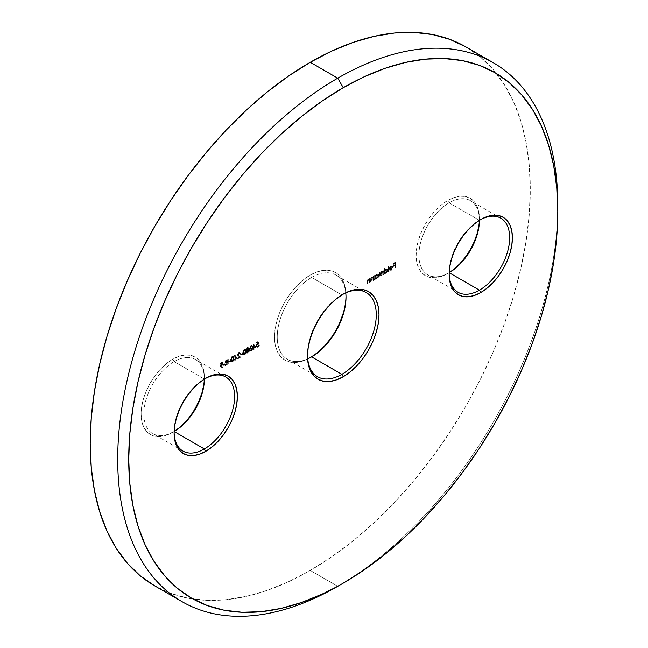 <?xml version="1.0" encoding="UTF-8"?>
<svg xmlns="http://www.w3.org/2000/svg" width="648" height="648" viewBox="0 0 648 648"><rect width="100%" height="100%" fill="white"/><g stroke="black" fill="none" stroke-linecap="round" stroke-linejoin="round"><path stroke-width="0.49" stroke-dasharray="3.24 2.43" d="M311.623 277.457A48.624 28.075 -60 0 1 345.765 292.783A48.624 28.075 -60 0 1 345.781 292.928A48.624 28.075 120 0 0 335.931 275.052A48.624 28.075 120 0 0 311.623 277.457L341.877 294.929L343.254 294.135L341.877 294.929A48.624 28.075 -60 0 1 342.557 294.54A48.624 28.075 120 0 0 341.877 294.929L311.623 277.457A48.624 28.075 120 0 0 279.855 320.306A48.624 28.075 120 0 0 287.315 359.267A48.624 28.075 120 0 0 307.719 358.854A48.624 28.075 -60 0 1 307.589 358.919A48.624 28.075 -60 0 1 277.304 334.635A48.624 28.075 -60 0 1 311.623 277.457L310.246 275.076L311.623 277.457M310.246 357.656L310.246 357.656A50.568 29.192 120 0 0 310.943 357.242L303.272 360.887L296.565 362.41L290.385 362.167L284.966 360.158L280.519 356.465L277.214 351.24L275.181 344.663L274.493 337.009L275.181 328.56L277.214 319.634L280.519 310.595L284.966 301.766L290.385 293.504L296.565 286.116L303.272 279.896L310.246 275.076L317.22 271.844L323.927 270.321L330.116 270.564L335.534 272.573L339.981 276.259L343.286 281.491L345.319 288.06L346.008 295.723A50.568 29.192 120 0 0 310.246 275.076A50.568 29.192 120 0 0 274.493 337.009A50.568 29.192 120 0 0 310.246 357.656L311.623 356.862M346 296.525A50.568 29.192 120 0 0 346.008 295.723L345.319 304.171L343.286 313.089M480.079 219.907A42.784 24.705 120 0 0 479.407 220.288L480.776 219.502L479.407 220.288A42.784 24.705 -60 0 1 479.407 220.328A42.784 24.705 120 0 0 470.537 200.702A42.784 24.705 120 0 0 449.145 202.824A42.784 24.705 -60 0 1 479.407 220.296A42.784 24.705 -60 0 1 480.079 219.907M449.177 272.678A42.784 24.705 -60 0 1 449.145 272.695L447.776 273.488A44.736 25.823 120 0 0 449.177 272.638L441.604 276.348L435.667 277.7L430.199 277.482L425.404 275.708L421.475 272.444L418.551 267.818L416.753 262.003L416.138 255.231L416.753 247.755L418.551 239.857L421.475 231.854L425.404 224.054L430.199 216.74L435.667 210.211L441.604 204.703L447.776 200.443L449.145 202.824L479.407 220.288L449.145 202.824A42.784 24.705 120 0 0 421.192 240.53A42.784 24.705 120 0 0 427.753 274.817A42.784 24.705 120 0 0 449.145 272.695A42.784 24.705 120 0 0 449.177 272.678M479.374 220.344A44.736 25.823 120 0 0 479.407 218.7A44.736 25.823 120 0 0 447.776 200.443L453.94 197.583L459.878 196.231L465.345 196.449L470.14 198.223L474.069 201.488L476.993 206.121L478.791 211.928L479.407 218.7L478.791 226.176M205.035 378.707A42.784 24.705 120 0 0 204.355 379.088L205.724 378.294L204.355 379.088A42.784 24.705 -60 0 1 204.355 379.121A42.784 24.705 120 0 0 195.494 359.502A42.784 24.705 120 0 0 174.101 361.625A42.784 24.705 -60 0 1 204.355 379.088A42.784 24.705 -60 0 1 205.035 378.707M174.101 433.083L174.101 431.495A42.784 24.705 -60 0 1 174.101 431.495L172.724 432.289A44.736 25.823 120 0 0 174.126 431.438L166.552 435.148L160.615 436.493L155.147 436.282L150.36 434.5L146.424 431.236L143.5 426.611L141.701 420.803L141.094 414.023L141.701 406.547L143.5 398.658L146.424 390.655L150.36 382.846L155.147 375.54L160.615 369.012L166.552 363.504L172.724 359.243L174.101 361.625L204.355 379.088L174.101 361.625A42.784 24.705 120 0 0 146.148 399.33A42.784 24.705 120 0 0 152.701 433.609A42.784 24.705 120 0 0 174.101 431.495A42.784 24.705 120 0 0 174.126 431.479L174.101 431.495A42.784 24.705 -60 0 1 143.84 414.023A42.784 24.705 -60 0 1 174.101 361.625L172.724 359.243L178.897 356.376L184.826 355.031L190.293 355.25L195.089 357.024L199.025 360.288L201.949 364.913L203.747 370.729L204.355 377.501A44.736 25.823 120 0 0 172.724 359.243A44.736 25.823 120 0 0 141.094 414.023A44.736 25.823 120 0 0 172.724 432.289L174.101 431.495A42.784 24.705 120 0 0 174.109 432.273A42.784 24.705 -60 0 1 204.355 379.088L204.355 379.088A42.784 24.705 120 0 0 174.101 431.495L172.724 432.289M204.323 379.145A44.736 25.823 120 0 0 204.355 377.501L203.747 384.977M310.246 570.442L337.754 586.327L310.246 570.442L331.817 556.77L353.176 540.78L374.123 522.628L394.454 502.492L413.975 480.557L432.491 457.043L449.842 432.175L465.839 406.199L480.338 379.347L493.201 351.896L504.306 324.097L513.54 296.225L520.814 268.556L526.063 241.34L529.23 214.844L530.291 189.329L529.23 165.038L526.063 142.196L520.814 121.038L513.54 101.76L504.306 84.556L493.201 69.579L480.338 56.975L465.839 46.875A311.186 179.666 120 0 1 513.54 296.225A311.186 179.666 120 0 1 310.246 570.442A311.186 179.666 120 0 1 154.661 585.857L170.659 593.365L188.001 598.201L206.526 600.332L226.039 599.724L246.37 596.379L267.316 590.344L288.676 581.677L310.246 570.442M389.788 269.276L390.339 269.592L389.991 270.005L391.465 270.175L393.069 267.349L392.704 266.336L391.457 266.369L390.169 267.835L389.821 269.309L392.68 267.665L391.514 269.69L390.963 269.374L392.129 267.349L389.294 268.645L390.185 266.644L391.902 265.858L392.502 266.717L392.064 268.645L390.687 269.973L389.44 269.69L389.788 269.276L391.514 269.69L389.788 269.276L390.598 269.827L389.44 269.69L390.963 269.374L392.129 267.349L389.27 268.993L389.618 267.519L390.906 266.045L392.153 266.012L392.518 267.033L390.914 269.86L389.44 269.69L390.307 270.329L389.44 269.69M384.402 268.377L384.402 270.581L386.329 268.823L387.374 269.989L386.346 272.354L384.402 272.913L384.013 273.78L384.013 268.604L384.953 268.701L384.013 268.604L384.402 268.377L384.402 270.581L385.698 269.058L386.897 268.936L387.374 269.989L385.706 272.865L384.402 272.913L384.013 273.78L384.013 268.604L384.564 268.92L384.564 274.096L384.013 273.78L384.953 273.869L384.402 272.913L386.257 273.181L385.706 272.865L386.257 273.181L387.917 270.305L387.447 269.26L385.698 269.058L386.249 269.374L384.953 270.896L384.402 270.581L384.953 270.896L384.953 268.701L384.402 268.377M375.16 278.891L375.16 275.837L375.16 276.526L374.609 276.202L375.16 276.526L376.448 275.027L375.897 274.712L377.622 274.898L378.003 276.769L376.788 278.616L375.913 278.519L376.464 278.834L376.091 279.013L375.16 278.891L376.464 278.834L378.124 275.959L377.646 274.914L376.448 275.027L375.16 276.526L374.609 275.522L374.609 276.202L376.537 274.485L377.452 274.979L377.565 275.837L376.553 278.008L374.609 278.567L374.212 279.434L374.212 275.748L375.16 275.837L374.212 275.748L374.609 275.522L374.609 276.202L375.897 274.712L377.096 274.598L377.573 275.643L375.913 278.519L374.609 278.567L374.212 279.434L374.212 275.748L374.763 276.064L374.763 279.75L374.212 279.434L375.16 279.523L374.609 278.567L375.297 278.98L374.609 278.567M368.639 279.993L369.725 280.341L368.088 279.677L368.639 279.993L367.813 281.192L367.262 280.876L367.813 281.192L367.764 282.058L367.222 281.742L367.764 282.058L367.764 283.792L366.825 283.703L367.376 284.018L367.376 282.139L366.825 281.815L367.376 282.139L368.566 279.58L368.015 279.264L369.781 279.604L368.566 279.58L367.376 282.139L367.376 284.018L367.813 281.192L368.639 279.993L369.725 280.341L369.781 282.625L370.178 282.398L369.23 282.309L369.174 280.025L368.275 279.588L367.367 280.511L366.825 283.703L367.043 280.414L368.194 279.166L369.23 279.288L369.627 278.397L369.627 282.083L370.178 282.398L370.178 278.713L369.627 278.397L369.627 282.083L369.23 282.309L369.174 280.025L368.088 279.677L367.262 280.876L366.825 283.703L366.825 281.815L368.015 279.264L369.23 279.288L369.627 278.397L370.178 278.713L369.23 278.624L369.781 278.94L369.781 279.604L369.23 279.288M255.66 346.721L253.587 347.911L253.19 349.304L253.19 348.138L252.688 348.43L253.19 347.628L253.19 344.137L256.203 347.036L253.271 344.088L255.66 346.721L253.587 347.911L253.19 349.304L253.19 348.138L252.688 348.43L253.19 347.628L253.19 344.137L253.822 344.404L253.19 344.137L253.741 344.453L253.741 347.944L252.688 347.911L253.238 348.754L252.688 348.43L253.741 348.462L253.19 348.138L253.741 348.462L253.741 349.62L253.19 349.304L254.138 349.394L253.587 349.078L254.138 349.394L253.587 347.911L254.138 348.235L256.203 347.036L255.66 346.721M246.2 349.483L247.439 347.458L248.306 347.304L248.711 347.879L248.079 349.45L248.881 349.928L248.783 351.135L247.739 352.561L246.54 352.974L245.989 351.775L246.815 350.179L246.2 349.483L247.366 350.495L246.2 349.483L247.439 347.458L248.719 348.017L248.079 349.45L249.14 349.88L248.079 349.45L248.937 350.333L247.463 352.747L246.305 352.86L245.973 352.002L246.815 350.179L246.2 349.483L247.366 350.495L246.524 352.326L245.973 352.002L246.937 353.233L246.305 352.86M242.222 353.962L240.546 354.926L242.222 353.444L242.222 353.962L242.773 354.278L242.773 353.759L242.222 353.444L240.546 354.926L240.546 354.407L242.222 353.444L242.773 353.759L241.088 354.731L240.546 354.407L241.088 355.25L240.546 354.926L241.088 355.25L242.773 354.278L242.222 353.962M236.844 357.575L234.779 358.773L234.382 360.166L234.382 359L233.879 359.292L234.382 354.991L237.395 357.899L234.463 354.95L236.844 357.575L234.779 358.773L234.382 360.166L234.382 359L233.879 359.292L234.382 354.991L235.013 355.266L234.382 354.991L234.932 355.307L234.932 358.798L233.879 358.773L234.43 359.608L233.879 359.292L234.932 359.316L234.382 359L234.932 359.316L234.932 360.482L234.382 360.166L235.329 360.256L234.779 359.94L235.329 360.256L235.329 359.089L234.779 358.773L235.329 359.089L237.395 357.899L236.844 357.575M230.129 360.936L228.452 361.908L230.129 360.426L230.68 361.26L230.129 360.426L228.452 361.908L230.129 360.426L230.68 360.742L229.003 361.714L228.452 361.39L229.003 362.224L228.452 361.908L229.003 362.224L230.68 361.26L230.129 360.936M224.419 364.233L222.742 365.205L224.419 363.722L224.969 364.557L224.419 363.722L222.742 365.205L224.419 363.722L224.969 364.038L223.293 365.01L222.742 364.686L223.293 365.521L222.742 365.205L223.293 365.521L224.969 364.557L224.419 364.233M195.089 408.677L190.293 415.984L184.826 422.52M339.981 322.137L335.534 330.966L330.116 339.228M323.927 346.607L317.22 352.836M222.013 367.303L221.624 367.529L221.624 365.075L219.883 366.079L221.624 364.557L221.624 363.01L219.883 364.006L219.883 363.496L222.013 362.264L222.013 367.303L222.564 367.627L222.564 362.58L222.013 362.264L222.013 367.303L221.624 367.529L221.624 365.075L219.883 366.079L221.624 364.557L221.624 363.01L219.883 364.006L219.883 363.496L222.013 362.264L222.564 362.58L220.433 363.812L219.883 363.496L220.433 364.33L219.883 364.006L220.433 364.33L222.175 363.326L221.624 363.01L222.175 363.326L222.175 364.881L221.624 364.557L222.175 364.881L220.433 365.877L219.883 365.561L220.433 366.395L219.883 366.079L220.433 366.395L222.175 365.391L221.624 365.075L222.175 365.391L222.175 367.853L221.624 367.529L222.564 367.627L222.013 367.303M227.723 364.014L227.335 364.233L227.011 362.094L224.921 365.626L226.525 362.37L225.099 362.451L225.212 360.936L227.723 358.968L227.723 364.014L228.274 364.33L228.274 359.284L227.723 358.968L227.723 364.014L227.335 364.233L227.011 362.094L224.921 365.626L226.525 362.37L225.293 362.653L224.978 361.9L226.849 359.47L228.274 359.284L226.849 359.47L227.399 359.794L226.411 360.434L225.86 360.11L226.411 360.434L225.528 362.216L224.978 361.9L225.844 362.969L227.075 362.694L226.525 362.37L227.075 362.694L225.472 365.942L224.921 365.626L225.958 365.666L225.407 365.342L225.958 365.666L227.561 362.41L227.011 362.094L227.877 362.224L227.335 361.908L227.877 362.224L227.877 364.557L227.335 364.233L228.274 364.33L227.723 364.014M232.033 361.657L230.801 361.446L230.575 358.96L231.304 357.024L232.64 356.173L233.491 358.166L233.126 360.312L232.033 361.657L232.575 361.973L234.041 358.482L233.491 358.166L232.033 361.657L231.101 361.746L230.518 359.875L232.033 356.351L232.94 356.262L234.041 358.482L233.491 356.578L232.033 356.351L232.575 356.667L231.069 360.191L230.518 359.875L231.652 362.062L232.575 361.973L232.033 361.657M238.634 353.055L237.767 355.031L240.206 356.805L237.241 358.514L239.274 356.829L237.314 355.064L237.678 353.516L238.893 352.415L239.63 352.455L240.035 353.411L238.634 353.055L240.197 353.954L238.634 353.055L237.686 354.626L240.206 356.805L237.241 358.514L239.274 356.829L237.298 354.812L238.618 352.553L239.606 352.439L240.035 353.411L238.634 353.055L240.586 353.727L240.157 352.755L238.618 352.553L239.161 352.868L237.848 355.128L237.298 354.812L239.825 357.145L239.274 356.829L239.825 357.145L237.792 358.32L237.241 357.996L237.792 358.83L237.241 358.514L237.792 358.83L240.756 357.121L237.686 354.626L238.237 354.942L239.379 353.281L240.586 353.727L240.181 352.771L239.161 352.868L237.865 355.388L239.825 357.145L237.792 358.83L240.756 357.121L238.318 355.355L239.185 353.371M244.118 354.675L242.895 354.464L242.668 351.977L243.397 350.041L244.839 349.207L245.584 351.184L245.219 353.338L244.118 354.675L244.669 354.991L246.127 351.5L245.584 351.184L244.118 354.675L243.186 354.764L242.611 352.893L244.118 349.369L245.033 349.28L246.127 351.5L245.584 349.596L244.118 349.369L244.669 349.693L243.162 353.209L242.611 352.893L243.737 355.08L244.669 354.991L244.118 354.675M250.841 350.795L249.61 350.584L249.383 348.098L250.112 346.162L251.448 345.319L252.299 347.304L251.934 349.458L250.841 350.795L251.392 351.111L252.85 347.62L252.299 347.304L250.841 350.795L249.909 350.884L249.334 349.013L250.841 345.497L251.748 345.4L252.85 347.62L252.299 345.724L250.841 345.497L251.392 345.813L249.877 349.337L249.334 349.013L250.46 351.2L251.392 351.111L250.841 350.795M256.495 345.732L257.369 346.769L258.155 346.688L257.045 346.048L258.098 344.331L259.062 344.031L258.066 341.447L258.512 343.715L257.151 344.307L256.511 345.975L257.386 346.469L258.568 344.906L258.957 344.679L258.819 345.311L257.629 346.874L256.179 346.526L256.478 344.582L257.993 343.335L257.758 342.144L256.276 343.003L256.276 342.484L258.066 341.447L258.617 341.771L256.819 342.8L256.276 342.484L258.066 341.447L258.512 343.715L257.548 344.007L256.495 345.732L257.604 346.372L258.957 344.679L257.629 346.874L256.543 347.02L256.106 345.975L257.993 343.335L257.758 342.144L256.276 343.003L256.276 342.484L256.819 343.319L256.276 343.003L256.819 343.319L258.309 342.46L257.758 342.144L258.544 343.651L257.475 343.537L258.026 343.853L256.657 346.291L256.106 345.975L257.094 347.336L258.179 347.19L257.629 346.874L258.179 347.19L259.508 345.003L258.568 344.906L259.119 345.23L258.155 346.688L256.495 345.732L257.604 346.372M372.333 277.862L373.418 278.211L371.782 277.538L372.333 277.862L371.507 279.061L370.956 278.745L371.507 279.061L371.466 279.928L370.915 279.604L371.466 279.928L371.466 281.661L370.518 281.564L371.069 281.88L371.069 280.001L370.518 279.685L371.069 280.001L372.26 277.449L371.717 277.125L373.475 277.474L372.26 277.449L371.069 280.001L371.069 281.88L371.507 279.061L372.333 277.862L373.418 278.211L373.475 280.495L373.872 280.268L372.924 280.179L372.867 277.887L371.968 277.449L370.996 278.559L370.518 281.564L370.737 278.276L371.887 277.036L372.924 277.158L373.321 276.267L373.321 279.952L373.872 280.268L373.872 276.583L373.321 276.267L373.321 279.952L372.924 280.179L372.867 277.887L371.782 277.538L370.956 278.745L370.518 281.564L370.518 279.685L371.717 277.125L372.924 277.158L373.321 276.267L373.872 276.583L372.924 276.494L373.475 276.809L373.475 277.474L372.924 277.158M382.28 271.212L383.276 271.796L382.174 271.723L381.162 273.197L379.987 272.986L378.91 275.36L378.91 277.36L380.06 273.399L381.089 274.663L381.089 276.097L381.486 275.87L382.239 272.136L383.276 273.286L383.276 274.841L383.665 274.614L382.725 274.517L382.652 272.176L381.818 271.755L381.024 272.678L380.935 275.554L380.538 275.781L380.384 273.205L379.129 273.399L378.359 277.044L378.991 273.027L379.801 272.524L380.611 272.881L381.283 271.666L382.725 271.48L383.114 270.613L383.114 274.298L383.665 274.614L383.665 270.929L383.114 270.613L383.114 274.298L382.725 274.517L382.725 272.97L381.688 271.82L380.935 275.554L380.538 275.781L380.538 274.347L379.509 273.083L378.359 277.044L378.359 275.044L379.436 272.67L380.611 272.881L381.623 271.407L382.725 271.48L383.114 270.613L383.665 270.929L382.725 270.84L383.276 271.156L383.276 271.796L382.725 271.48M388.549 271.156L388.549 265.988L388.549 271.156L389.1 271.48L389.1 266.304L388.549 265.988L388.152 271.382L388.152 266.215L389.1 266.304L388.152 266.215L388.703 266.531L388.703 271.706L388.152 271.382L389.1 271.48L388.549 271.156M395.207 267.316L394.818 267.543L394.818 265.081L393.077 266.085L394.818 264.57L394.818 263.015L393.077 264.019L393.077 263.501L395.207 262.27L395.207 267.316L395.758 267.632L395.758 262.586L395.207 262.27L395.207 267.316L394.818 267.543L394.818 265.081L393.077 266.085L394.818 264.57L394.818 263.015L393.077 264.019L393.077 263.501L395.207 262.27L395.758 262.586L393.628 263.817L393.077 263.501L393.628 264.335L393.077 264.019L393.628 264.335L395.369 263.331L394.818 263.015L395.369 263.331L395.369 264.886L394.818 264.57L395.369 264.886L393.628 265.882L393.077 265.567L393.628 266.401L393.077 266.085L393.628 266.401L395.369 265.405L394.818 265.081L395.369 265.405L395.369 267.859L394.818 267.543L395.758 267.632L395.207 267.316M557.774 208.413A311.186 179.666 -60 0 1 337.762 586.319A311.186 179.666 120 0 0 557.79 205.205M449.153 273.472A42.784 24.705 -60 0 1 479.407 220.288A42.784 24.705 120 0 0 479.399 220.288A42.784 24.705 120 0 0 449.145 272.695A42.784 24.705 -60 0 1 418.892 255.231A42.784 24.705 -60 0 1 449.145 202.824L447.776 200.443A44.736 25.823 120 0 0 416.138 255.231A44.736 25.823 120 0 0 447.776 273.488L449.145 272.695A42.784 24.705 120 0 0 449.153 273.472M307.5 355.258A48.624 28.075 -60 0 1 341.877 294.929L341.877 294.929A48.624 28.075 120 0 0 307.5 354.48A48.624 28.075 120 0 0 307.5 355.258M222.564 362.58L220.433 363.812L220.433 364.33L222.175 363.326L222.175 364.881L220.433 365.877L220.433 366.395L222.175 365.391L222.175 367.853L222.564 362.58M224.969 364.038L223.293 365.521L224.969 364.038M228.274 359.284L228.274 364.33L227.877 364.557L227.877 362.224L225.472 365.942L227.075 362.694L225.65 362.767L225.763 361.252L228.274 359.284M227.059 360.499L226.031 361.511L226.022 362.362L227.877 361.714L227.877 360.029L227.059 360.499L227.877 360.029L227.335 359.713L225.374 361.673L225.925 361.989L227.059 360.499M225.374 361.673L225.763 362.167L227.335 361.39L227.335 359.713L227.877 360.029L227.877 361.714L226.533 361.859L227.335 361.39L227.335 359.713L225.374 361.56L226.12 362.443L225.374 361.673L227.084 362.175L225.925 361.989M230.68 360.742L229.003 362.224L230.68 360.742M234.041 358.482L233.466 361.049L231.854 362.135L231.069 360.191L231.854 357.34L233.531 356.611L234.041 358.482M232.567 357.194L231.595 358.717L231.628 361.139L232.567 361.463L233.483 360.166L233.483 357.437L232.016 356.878L233.644 358.7L232.016 356.878L230.915 359.648L231.466 359.964L232.567 357.194L231.636 357.194L230.939 359.041L231.077 360.823L231.628 361.139L231.466 359.964L230.915 359.648L231.077 360.823L232.567 361.463L231.077 360.823L232.016 361.147L233.094 358.385L233.644 358.7L232.567 361.463L231.628 361.139M232.567 361.463L232.016 361.147L232.932 359.843L233.069 357.712L232.575 356.781L232.016 356.878M231.077 360.823L232.016 361.147M235.013 355.266L234.932 358.798L234.43 359.089L234.932 360.482L235.329 359.089L237.395 357.899L235.013 355.266M235.329 358.571L235.329 356.384L236.625 357.826L235.329 358.571L234.779 358.255L236.075 357.51L236.625 357.826L235.329 358.571L235.329 356.384L236.625 357.826L234.779 356.068L235.329 356.384L234.779 356.068L234.779 358.255L235.329 358.571M236.075 357.51L234.779 356.068L234.779 358.255L236.075 357.51M239.647 353.638L240.197 353.954M242.773 353.759L241.088 355.25L242.773 353.759M246.127 351.5L245.56 354.067L243.948 355.153L243.162 353.209L243.94 350.357L245.624 349.628L246.127 351.5M244.661 350.212L243.689 351.734L243.721 354.156L244.661 354.48L245.568 353.184L245.568 350.455L244.11 349.896L245.738 351.726L244.11 349.896L243.008 352.666L243.559 352.982L244.661 350.212L243.591 350.382L243.17 353.84L243.721 354.156L243.559 352.982L243.008 352.666L243.17 353.84L244.661 354.48L243.17 353.84L244.11 354.164L245.187 351.402L245.738 351.726L244.661 354.48L243.721 354.156M244.661 354.48L244.11 354.164L245.017 352.86L245.163 350.73L244.661 349.799L244.11 349.896M243.17 353.84L244.11 354.164M246.815 350.179L247.366 350.495L246.783 349.475L247.982 347.774L247.439 347.458L247.982 347.774L246.742 349.799M248.079 349.45L249.431 350.244L249.156 351.856L248.014 353.063L246.856 353.176L248.014 353.063L247.463 352.747L248.014 353.063L249.488 350.649L248.63 349.766L249.261 348.332L248.937 347.66L248.386 347.344L248.719 348.017M249.261 348.332L247.982 347.774L249.237 348.081L248.63 349.766M246.856 353.176L246.58 351.856L247.366 350.495M246.912 352.107L247.811 352.65L249.075 351.127L248.225 350.309L246.912 352.107L247.982 350.43L247.431 350.106L246.362 351.791L247.188 352.674L246.912 352.107L248.006 352.544L247.455 352.229L248.006 352.544L249.099 350.892L247.05 350.398L246.362 351.791L247.455 352.229L248.549 350.576L248.273 350.009L249.099 350.892M247.139 349.556L247.625 350.033L248.297 349.669L248.581 348.138L247.139 349.556L248.006 348.284L247.455 347.96L246.588 349.24L247.99 349.904L247.139 349.556L247.99 349.904L247.439 349.588L248.322 348.243L248.873 348.567L247.99 349.904M246.588 349.24L247.439 349.588L248.322 348.243L247.455 347.96L248.873 348.567L247.455 347.96L246.88 348.478L246.669 349.531L247.439 349.588M248.006 348.284L248.873 348.567M248.549 350.576L247.431 350.106L248.451 350.179L248.2 351.556L247.058 352.399L246.362 351.791M248.322 348.243L247.455 347.96M252.85 347.62L252.275 350.187L250.663 351.281L249.877 349.337L250.663 346.486L252.339 345.749L252.85 347.62M251.375 346.332L250.403 347.855L250.436 350.276L251.375 350.6L252.291 349.304L252.291 346.583L250.825 346.016L252.453 347.846L250.825 346.016L249.723 348.786L250.274 349.102L251.375 346.332L250.444 346.34L249.747 348.179L249.885 349.961L250.436 350.276L249.723 348.786L249.885 349.961L251.375 350.6L249.885 349.961L250.825 350.285L251.902 347.531L252.453 347.846L251.375 350.6L250.436 350.276M251.375 350.6L250.825 350.285L251.74 348.989L251.878 346.85L251.384 345.919L250.825 346.016M249.885 349.961L250.825 350.285M253.822 344.404L253.741 347.944L253.238 348.235L253.741 349.62L254.138 348.235L256.203 347.036L253.822 344.404M254.138 347.717L254.138 345.522L255.434 346.964L254.138 347.717L253.587 347.401L254.891 346.648L255.434 346.964L254.138 347.717L254.138 345.522L255.434 346.964L253.587 345.206L254.138 345.522L253.587 345.206L253.587 347.401L254.138 347.717M254.891 346.648L253.587 345.206L253.587 347.401L254.891 346.648M258.155 346.688L259.508 345.003L258.665 346.81L257.078 347.32L256.746 345.611L258.544 343.651L258.309 342.46L256.819 343.319L256.819 342.8L258.617 341.771L259.062 344.031L257.548 344.007L258.098 344.331L257.045 346.048M369.174 280.025L368.088 279.677M369.781 279.604L370.178 278.713L370.178 282.398L369.23 282.309L369.781 282.625L369.781 281.297L369.23 280.981L369.781 281.297L369.725 280.341M372.867 277.887L371.782 277.538M373.475 277.474L373.872 276.583L373.872 280.268L372.924 280.179L373.475 280.495L373.475 279.158L372.924 278.843L373.475 279.158L373.418 278.211M375.16 277.692L375.532 278.51L376.699 278.219L377.654 276.72L377.598 275.635L376.188 275.651L375.16 277.692L376.439 275.489L375.897 275.165L374.609 277.376L374.949 278.178L376.448 278.389L375.5 278.494L375.16 277.692M375.897 278.073L377.185 275.87L377.735 276.194L376.448 278.389L375.897 278.073L377.185 275.87L376.812 275.068L375.897 275.165L377.363 275.384L377.735 276.194L376.796 275.06L375.646 275.335L374.698 276.753L374.698 277.887L375.897 278.073M383.276 271.796L383.665 270.929L383.665 274.614L382.725 274.517L383.276 274.841L383.276 273.286L382.725 272.97L383.276 273.286L383.09 272.233L381.688 271.82L382.239 272.136L381.486 273.999L380.935 273.683L381.486 273.999L381.486 275.87L380.538 275.781L381.089 276.097L381.089 274.663L380.538 274.347L381.089 274.663L380.935 273.529L379.509 273.083L380.06 273.399L379.299 275.133L378.748 274.817L379.299 275.133L379.299 277.133L378.359 277.044L378.91 277.36L378.91 275.36L378.359 275.044L378.91 275.36L379.987 272.986L379.436 272.67L381.162 273.197L380.611 272.881L381.162 273.197L382.174 271.723L381.623 271.407L382.83 271.528M381.162 273.197L380.611 272.881M380.06 273.399L379.509 273.083M382.239 272.136L381.688 271.82M384.953 273.229L384.564 274.096L384.564 268.92L384.953 268.701L384.953 270.896L386.054 269.495L387.423 269.244L387.893 270.694L386.897 272.67L385.536 273.424L384.402 272.913M384.953 272.039L385.325 272.857L386.492 272.565L387.455 271.067L387.399 269.973L385.989 269.997L384.953 272.039L386.24 269.827L385.69 269.511L384.402 271.714L384.75 272.524L386.24 272.735L385.293 272.84L384.953 272.039M385.69 272.419L386.978 270.216L387.528 270.532L386.24 272.735L385.69 272.419L386.978 270.216L386.605 269.414L385.69 269.511L387.156 269.73L387.528 270.532L386.597 269.406L385.439 269.681L384.491 271.099L384.499 272.233L385.69 272.419M389.1 266.304L388.703 271.706L389.1 266.304M389.991 270.005L391.019 270.378L391.465 270.175L390.914 269.86L392.097 269.681L393.044 267.737L392.518 267.033L393.053 267.033L392.153 266.012L390.906 266.045L391.457 266.369L390.169 267.835L389.618 267.519L390.169 267.835L389.821 269.309L389.27 268.993L389.821 269.309L392.68 267.665L392.129 267.349L392.656 267.94L391.74 269.536L390.339 269.592M392.704 266.336L392.153 266.012M392.259 266.701L390.882 266.514L391.433 266.83L390.469 266.822L389.667 268.312L392.089 266.919L390.882 266.514L389.667 268.312L390.218 268.637L391.433 266.83L392.639 267.235L390.218 268.637L389.667 268.312L392.089 266.919L392.639 267.235L390.218 268.637L391.433 266.83L392.639 267.235L391.708 266.385L392.639 267.235M392.089 266.919L391.708 266.385M395.758 262.586L393.628 263.817L393.628 264.335L395.369 263.331L395.369 264.886L393.628 265.882L393.628 266.401L395.369 265.405L395.369 267.859L395.758 262.586M346.008 297.311L346.008 295.723M335.931 275.052L366.193 292.515M480.776 219.494L479.399 220.288L479.407 218.7M449.145 274.282L449.145 272.695L447.776 273.488M205.732 378.294L204.355 379.088L204.355 377.501M225.747 376.974L195.494 359.502M500.799 218.174L470.537 200.702M458.006 292.28L427.753 274.817M182.963 451.081L152.701 433.609M287.315 359.267L317.569 376.731M341.877 294.929L343.254 294.135M307.5 354.48L307.5 356.068M225.293 362.653L225.844 362.969M232.94 356.262L233.491 356.578M231.101 361.746L231.652 362.062M231.36 361.203L231.911 361.519M239.339 352.966L239.89 353.281M239.606 352.439L240.157 352.755M245.033 349.28L245.584 349.596M243.186 354.764L243.737 355.08M243.454 354.221L244.004 354.537M246.475 350.09L247.018 350.406M246.807 349.669L247.358 349.985M248.144 347.871L248.694 348.187M251.748 345.4L252.299 345.724M249.909 350.884L250.46 351.2M250.169 350.341L250.719 350.657M256.543 347.02L257.094 347.336M256.811 346.453L257.361 346.769M368.89 279.612L369.441 279.928M372.584 277.482L373.135 277.798M377.096 274.598L377.646 274.914M374.949 278.178L375.5 278.494M376.812 275.068L377.363 275.384M382.498 271.293L383.049 271.609M386.897 268.936L387.447 269.26M384.75 272.524L385.293 272.84M386.605 269.414L387.156 269.73M391.765 266.409L392.315 266.725M337.754 586.327L343.254 583.151"/><path stroke-width="0.97" d="M154.653 585.857L140.154 575.756L127.292 563.153L116.186 548.176L106.961 530.963L99.687 511.685L94.438 490.528L91.271 467.694L90.21 443.402L91.271 417.887L94.438 391.392L99.687 364.176L106.961 336.498L116.186 308.626L127.292 280.835L140.154 253.376L154.653 226.533L170.659 200.548L188.001 175.681L206.526 152.175L226.039 130.24L246.37 110.103L267.316 91.951L288.676 75.962L310.246 62.281A311.186 179.666 120 0 1 465.839 46.875L449.842 39.366L432.491 34.522L413.975 32.4L394.454 33.008L374.123 36.345L353.176 42.379L331.817 51.054L310.246 62.281L337.754 78.165L343.254 87.691A303.402 175.171 -60 0 1 557.79 211.556A303.402 175.171 -60 0 1 343.254 583.151L364.281 569.819L385.106 554.226L405.535 536.528L425.355 516.893L444.382 495.509L462.445 472.586L479.358 448.343L494.959 423.006L509.093 396.827L521.632 370.065L532.462 342.962L541.461 315.787L548.556 288.806L553.667 262.27L556.762 236.439L557.79 211.556L556.762 187.871L553.667 165.605L548.556 144.982L541.461 126.182L532.462 109.407L521.632 94.802L509.093 82.515L494.959 72.665L479.358 65.343L462.445 60.629L444.382 58.555L425.355 59.146L405.535 62.402L385.106 68.291L364.281 76.748L343.254 87.691L322.226 101.023L301.401 116.616L280.973 134.314L261.152 153.949L242.117 175.333L224.062 198.256L207.149 222.499L191.549 247.836L177.414 274.007L164.867 300.777L154.046 327.88L145.047 355.055L137.951 382.036L132.84 408.572L129.746 434.403L128.717 459.286L129.746 482.971L132.84 505.229L137.951 525.86L145.047 544.66L154.046 561.435L164.867 576.04L177.414 588.327L191.549 598.177L207.149 605.491L224.062 610.214L242.117 612.287L261.152 611.696L280.973 608.44L301.401 602.551L322.226 594.095L337.754 586.327A311.186 179.666 120 0 0 337.762 586.319L337.754 586.327A311.186 179.666 -60 0 1 337.754 586.327L343.254 583.151A303.402 175.171 -60 0 1 128.717 459.286A303.402 175.171 -60 0 1 343.254 87.691L337.754 78.165A311.186 179.666 120 0 0 117.709 459.286A311.186 179.666 120 0 0 337.754 586.327A311.186 179.666 -60 0 1 182.161 601.741A311.186 179.666 -60 0 1 134.46 352.382A311.186 179.666 -60 0 1 337.754 78.165L310.246 62.281A311.186 179.666 120 0 0 106.961 336.498A311.186 179.666 120 0 0 154.661 585.857L182.161 601.741M345.781 292.928A48.624 28.075 -60 0 1 346.008 297.311A48.624 28.075 -60 0 1 311.623 356.862L311.623 356.862A48.624 28.075 120 0 0 345.781 292.928M317.22 352.836L310.943 357.242A50.568 29.192 120 0 0 346 296.525M341.877 374.325A48.624 28.075 120 0 0 376.261 315.171A48.624 28.075 120 0 0 342.557 294.54A48.624 28.075 -60 0 1 366.193 292.515A48.624 28.075 -60 0 1 373.645 331.476A48.624 28.075 -60 0 1 341.877 374.325L311.623 356.862L341.877 374.325A48.624 28.075 -60 0 1 317.569 376.731A48.624 28.075 -60 0 1 307.5 355.258A48.624 28.075 120 0 0 341.877 374.325L343.254 376.707L341.877 374.325M343.254 294.135A50.568 29.192 -60 0 1 379.007 314.774A50.568 29.192 -60 0 1 343.254 376.707L336.28 379.939L329.573 381.47L323.384 381.218L317.974 379.21L313.527 375.524L310.222 370.291L308.181 363.722L307.5 356.068L308.181 347.611L310.222 338.693L313.527 329.646L317.974 320.825L323.384 312.563L329.573 305.176L336.28 298.955L343.254 294.135L350.228 290.895L356.935 289.373L363.115 289.624L368.534 291.624L372.981 295.318L376.286 300.551L378.327 307.12L379.007 314.774L378.327 323.231L376.286 332.149L372.981 341.196L368.534 350.017L363.115 358.279L356.935 365.666L350.228 371.887L343.254 376.707A50.568 29.192 -60 0 1 307.5 356.068A50.568 29.192 -60 0 1 343.254 294.135L343.254 294.135M479.407 290.166A42.784 24.705 120 0 0 509.66 238.156A42.784 24.705 120 0 0 480.079 219.907A42.784 24.705 -60 0 1 500.799 218.174A42.784 24.705 -60 0 1 507.352 252.461A42.784 24.705 -60 0 1 479.407 290.166L449.177 272.711L479.407 290.166A42.784 24.705 -60 0 1 458.006 292.28A42.784 24.705 -60 0 1 449.153 273.472A42.784 24.705 120 0 0 479.407 290.166L480.776 292.548L479.407 290.166M480.776 219.494A44.736 25.823 -60 0 1 512.406 237.759A44.736 25.823 -60 0 1 480.776 292.548L474.603 295.407L468.674 296.752L463.207 296.533L458.411 294.759L454.475 291.495L451.559 286.87L449.753 281.054L449.145 274.282L449.753 266.806L451.559 258.916L454.475 250.914L458.411 243.105L463.207 235.799L468.674 229.262L474.603 223.763L480.776 219.494L486.948 216.635L492.885 215.29L498.353 215.509L503.148 217.283L507.076 220.547L510 225.172L511.799 230.988L512.406 237.759L511.799 245.236L510 253.125L507.076 261.128L503.148 268.936L498.353 276.242L492.885 282.779L486.948 288.279L480.776 292.548A44.736 25.823 -60 0 1 449.145 274.282A44.736 25.823 -60 0 1 480.776 219.494L480.776 219.494M479.407 220.328A42.784 24.705 -60 0 1 449.177 272.678A42.784 24.705 120 0 0 479.407 220.328M478.791 226.176L476.993 234.074L474.069 242.077L470.14 249.877L465.345 257.191L459.878 263.72L453.94 269.228L449.177 272.638A44.736 25.823 120 0 0 479.374 220.344M204.355 448.959A42.784 24.705 120 0 0 234.608 396.949A42.784 24.705 120 0 0 205.035 378.707A42.784 24.705 -60 0 1 225.747 376.974A42.784 24.705 -60 0 1 232.308 411.253A42.784 24.705 -60 0 1 204.355 448.959L174.126 431.511L204.355 448.959A42.784 24.705 -60 0 1 182.963 451.081A42.784 24.705 -60 0 1 174.109 432.273A42.784 24.705 120 0 0 204.355 448.959L205.732 451.34L204.355 448.959M205.732 378.294A44.736 25.823 -60 0 1 237.362 396.56A44.736 25.823 -60 0 1 205.732 451.34L199.56 454.208L193.622 455.552L188.155 455.333L183.36 453.56L179.431 450.295L176.507 445.67L174.709 439.854L174.101 433.083L174.709 425.606L176.507 417.717L179.431 409.714L183.36 401.906L188.155 394.6L193.622 388.063L199.56 382.563L205.732 378.294L211.896 375.435L217.833 374.09L223.301 374.309L228.096 376.083L232.033 379.347L234.949 383.972L236.755 389.78L237.362 396.56L236.755 404.036L234.949 411.926L232.033 419.928L228.096 427.737L223.301 435.043L217.833 441.572L211.896 447.08L205.732 451.34A44.736 25.823 -60 0 1 174.101 433.083A44.736 25.823 -60 0 1 205.732 378.294L205.732 378.294M204.355 379.121A42.784 24.705 -60 0 1 174.126 431.479A42.784 24.705 120 0 0 204.355 379.121M184.826 422.52L178.897 428.02L174.126 431.438A44.736 25.823 120 0 0 204.323 379.145M203.747 384.977L201.949 392.866L199.025 400.869L195.089 408.677M343.286 313.089L339.981 322.137M330.116 339.228L323.927 346.607M557.79 211.556L557.79 205.205A311.186 179.666 120 0 0 337.754 78.165A311.186 179.666 -60 0 1 493.339 62.751A311.186 179.666 -60 0 1 557.774 208.413M307.719 358.854A48.624 28.075 120 0 0 311.623 356.862A48.624 28.075 -60 0 1 307.719 358.854M465.839 46.875L493.339 62.751"/></g></svg>
